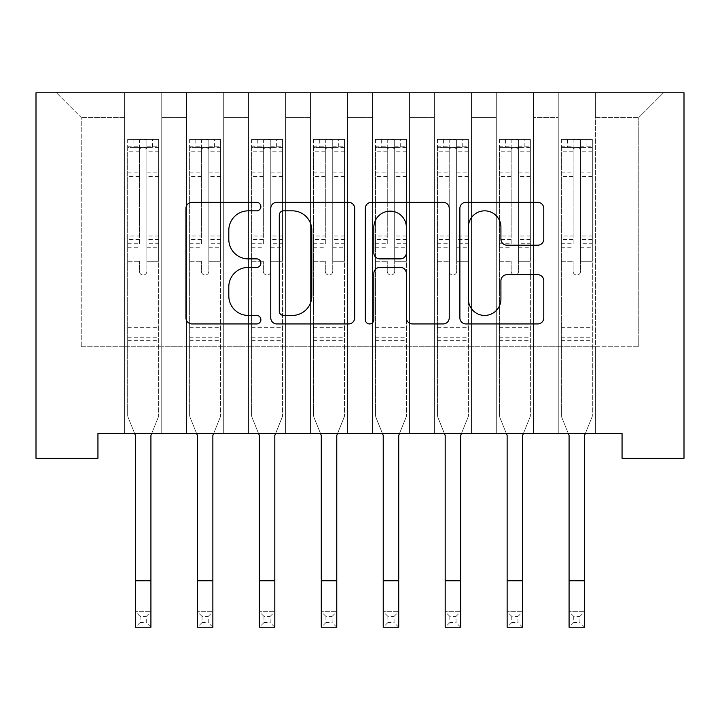 <?xml version="1.0" encoding="UTF-8"?>
<svg xmlns="http://www.w3.org/2000/svg" width="720" height="720" viewBox="0 0 720 720"><rect width="100%" height="100%" fill="white"/><g stroke="black" fill="none" stroke-linecap="round" stroke-linejoin="round"><path stroke-width="0.54" stroke-dasharray="3.6 2.7" d="M260.883 206.586A4.257 4.257 0 0 0 256.626 202.329L192.015 202.329A6.084 6.084 0 0 0 185.94 208.413L185.94 317.871A6.084 6.084 0 0 0 192.015 323.946L256.626 323.946A4.257 4.257 0 0 0 260.883 319.689A4.257 4.257 0 0 0 256.626 315.432L248.265 315.432A19.458 19.458 0 0 1 228.807 295.974L228.807 286.857A19.458 19.458 0 0 1 248.265 267.399L256.626 267.399A4.257 4.257 0 0 0 260.883 263.142A4.257 4.257 0 0 0 256.626 258.885L248.265 258.885A19.458 19.458 0 0 1 228.807 239.427L228.807 230.301A19.458 19.458 0 0 1 248.265 210.843L256.626 210.843A4.257 4.257 0 0 0 260.883 206.586M684 92.781L36 92.781L36 458.28L97.947 458.28L97.947 433.503L622.053 433.503L622.053 458.28L684 458.28L684 92.781M558.243 92.781L663.552 92.781L595.413 92.781L595.413 346.77L638.775 346.77L595.413 346.77L595.413 117.558L638.775 117.558L595.413 117.558L595.413 92.781L595.413 433.503L595.413 92.781L558.243 92.781L558.243 346.77L558.243 117.558L533.457 117.558L558.243 117.558L558.243 92.781L558.243 433.503L595.413 433.503L595.413 346.77L595.413 433.503L558.243 433.503L595.413 433.503L558.243 433.503L558.243 92.781M496.287 92.781L533.457 92.781L533.457 346.77L558.243 346.77L533.457 346.77L533.457 92.781L533.457 433.503L533.457 92.781L471.51 92.781L496.287 92.781L496.287 346.77L496.287 117.558L471.51 117.558L496.287 117.558L496.287 92.781L496.287 433.503L533.457 433.503L533.457 346.77L533.457 433.503L496.287 433.503L533.457 433.503L496.287 433.503L496.287 92.781M434.34 92.781L471.51 92.781L471.51 346.77L496.287 346.77L471.51 346.77L471.51 92.781L471.51 433.503L471.51 92.781L409.563 92.781L434.34 92.781L434.34 346.77L434.34 117.558L409.563 117.558L434.34 117.558L434.34 92.781L434.34 433.503L471.51 433.503L471.51 346.77L471.51 433.503L434.34 433.503L471.51 433.503L434.34 433.503L434.34 92.781M372.393 92.781L409.563 92.781L409.563 346.77L434.34 346.77L409.563 346.77L409.563 92.781L409.563 433.503L409.563 92.781L347.607 92.781L372.393 92.781L372.393 346.77L372.393 117.558L347.607 117.558L372.393 117.558L372.393 92.781L372.393 433.503L409.563 433.503L409.563 346.77L409.563 433.503L372.393 433.503L409.563 433.503L372.393 433.503L372.393 92.781M310.437 92.781L347.607 92.781L347.607 346.77L372.393 346.77L347.607 346.77L347.607 92.781L347.607 433.503L347.607 92.781L285.66 92.781L310.437 92.781L310.437 346.77L310.437 117.558L285.66 117.558L310.437 117.558L310.437 92.781L310.437 433.503L347.607 433.503L347.607 346.77L347.607 433.503L310.437 433.503L347.607 433.503L310.437 433.503L310.437 92.781M248.49 92.781L285.66 92.781L285.66 346.77L310.437 346.77L285.66 346.77L285.66 92.781L285.66 433.503L285.66 92.781L223.713 92.781L248.49 92.781L248.49 346.77L248.49 117.558L223.713 117.558L248.49 117.558L248.49 92.781L248.49 433.503L285.66 433.503L285.66 346.77L285.66 433.503L248.49 433.503L285.66 433.503L248.49 433.503L248.49 92.781M186.543 92.781L223.713 92.781L223.713 346.77L248.49 346.77L223.713 346.77L223.713 92.781L223.713 433.503L223.713 92.781L161.757 92.781L186.543 92.781L186.543 346.77L186.543 117.558L161.757 117.558L186.543 117.558L186.543 92.781L186.543 433.503L223.713 433.503L223.713 346.77L223.713 433.503L186.543 433.503L223.713 433.503L186.543 433.503L186.543 92.781M124.587 92.781L161.757 92.781L161.757 346.77L186.543 346.77L161.757 346.77L161.757 92.781L161.757 433.503L161.757 92.781L56.448 92.781L124.587 92.781L124.587 346.77L124.587 117.558L81.225 117.558L124.587 117.558L124.587 92.781L124.587 433.503L161.757 433.503L161.757 346.77L161.757 433.503L124.587 433.503L161.757 433.503L124.587 433.503L124.587 92.781M638.775 346.77L638.775 117.558L663.552 92.781L638.775 117.558L638.775 346.77M81.225 346.77L124.587 346.77L81.225 346.77L81.225 117.558L56.448 92.781L81.225 117.558L81.225 346.77M558.243 346.77L595.413 346.77L558.243 346.77L558.243 433.503L558.243 346.77M496.287 346.77L533.457 346.77L496.287 346.77L496.287 433.503L496.287 346.77M434.34 346.77L471.51 346.77L434.34 346.77L434.34 433.503L434.34 346.77M372.393 346.77L409.563 346.77L372.393 346.77L372.393 433.503L372.393 346.77M310.437 346.77L347.607 346.77L310.437 346.77L310.437 433.503L310.437 346.77M248.49 346.77L285.66 346.77L248.49 346.77L248.49 433.503L248.49 346.77M186.543 346.77L223.713 346.77L186.543 346.77L186.543 433.503L186.543 346.77M124.587 346.77L161.757 346.77L124.587 346.77L124.587 433.503L124.587 346.77M354.681 317.871L354.681 208.413A6.084 6.084 0 0 0 348.597 202.329L276.849 202.329A6.084 6.084 0 0 0 270.765 208.413L270.765 317.871A6.084 6.084 0 0 0 276.849 323.946L348.597 323.946A6.084 6.084 0 0 0 354.681 317.871M283.536 210.843A4.257 4.257 0 0 0 279.279 215.1L279.279 311.175A4.257 4.257 0 0 0 283.536 315.432L292.347 315.432A19.458 19.458 0 0 0 311.805 295.974L311.805 230.301A19.458 19.458 0 0 0 292.347 210.843L283.536 210.843M371.403 202.329L443.151 202.329A6.084 6.084 0 0 1 449.235 208.413L449.235 317.871A6.084 6.084 0 0 1 443.151 323.946L412.443 323.946A6.084 6.084 0 0 1 406.368 317.871L406.368 273.474A6.084 6.084 0 0 0 400.284 267.399L379.917 267.399A6.084 6.084 0 0 0 373.833 273.474L373.833 319.689A4.257 4.257 0 0 1 369.576 323.946A4.257 4.257 0 0 1 365.319 319.689L365.319 208.413A6.084 6.084 0 0 1 371.403 202.329M406.368 227.412A16.263 16.263 0 0 0 390.096 211.149A16.263 16.263 0 0 0 373.833 227.412L373.833 252.801A6.084 6.084 0 0 0 379.917 258.885L400.284 258.885A6.084 6.084 0 0 0 406.368 252.801L406.368 227.412M507.006 245.205L537.714 245.205A6.084 6.084 0 0 0 543.789 239.121L543.789 208.413A6.084 6.084 0 0 0 537.714 202.329L465.957 202.329A6.084 6.084 0 0 0 459.882 208.413L459.882 317.871A6.084 6.084 0 0 0 465.957 323.946L537.714 323.946A6.084 6.084 0 0 0 543.789 317.871L543.789 280.773A6.084 6.084 0 0 0 537.714 274.698L507.006 274.698A6.084 6.084 0 0 0 500.922 280.773L500.922 299.169A16.263 16.263 0 0 1 484.659 315.432A16.263 16.263 0 0 1 468.387 299.169L468.387 227.115A16.263 16.263 0 0 1 484.659 210.843A16.263 16.263 0 0 1 500.922 227.115L500.922 239.121A6.084 6.084 0 0 0 507.006 245.205M146.889 271.314A3.717 3.717 0 0 1 143.172 275.031A3.717 3.717 0 0 0 146.889 271.314L146.889 261.27L146.889 271.314M127.845 139.365L133.884 139.365L133.884 147.42L127.683 147.42L127.683 139.365L158.661 139.365L158.661 416.286L158.661 261.27L146.889 261.27L146.889 243.738L158.661 243.738M158.661 139.365L158.661 261.27L146.889 261.27L146.889 149.04C144.423 146.889 141.939 146.889 139.455 149.04L139.455 235.98L127.683 235.98L127.683 416.286L134.649 433.503M127.683 147.42L127.683 235.98M127.683 139.365L127.683 416.286L135.432 435.447L135.432 611.739L150.921 611.739L135.432 611.739L135.432 627.219L150.921 627.219L150.921 611.739L146.268 616.383L146.268 622.575L140.076 622.575L140.076 616.383L146.268 616.383M133.884 139.365L158.508 139.365M133.884 147.42L152.469 147.42L152.469 139.365M158.661 147.42L127.845 147.42M158.508 147.42L152.469 147.42M127.683 243.738L139.455 243.738L139.455 140.13C141.93 139.113 144.414 139.113 146.889 140.13L146.889 243.738M139.455 271.314A3.717 3.717 0 0 0 143.172 275.031A3.717 3.717 0 0 1 139.455 271.314L139.455 261.27L139.455 271.314M151.704 433.503L158.661 416.286L150.921 435.447L150.921 611.739M139.455 243.738L139.455 235.98M127.683 340.704L158.661 340.704M150.921 627.219L146.268 622.575M140.076 622.575L135.432 627.219M140.076 616.383L135.432 611.739M146.889 149.04L146.889 140.13M139.455 149.04L139.455 140.13M208.845 271.314A3.717 3.717 0 0 1 205.128 275.031A3.717 3.717 0 0 0 208.845 271.314L208.845 261.27L208.845 271.314M189.792 139.365L195.831 139.365L195.831 147.42L189.639 147.42L189.639 139.365L220.608 139.365L220.608 416.286L220.608 261.27L208.845 261.27L208.845 243.738L220.608 243.738M220.608 139.365L220.608 261.27L208.845 261.27L208.845 149.04C206.37 146.889 203.895 146.889 201.411 149.04L201.411 235.98L189.639 235.98L189.639 416.286L196.596 433.503M189.639 147.42L189.639 235.98M189.639 139.365L189.639 416.286L197.379 435.447L197.379 611.739L212.868 611.739L197.379 611.739L197.379 627.219L212.868 627.219L212.868 611.739L208.224 616.383L208.224 622.575L202.023 622.575L202.023 616.383L208.224 616.383M195.831 139.365L220.455 139.365M195.831 147.42L214.416 147.42L214.416 139.365M220.608 147.42L189.792 147.42M220.455 147.42L214.416 147.42M189.639 243.738L201.411 243.738L201.411 140.13C203.886 139.113 206.361 139.113 208.845 140.13L208.845 243.738M201.411 271.314A3.717 3.717 0 0 0 205.128 275.031A3.717 3.717 0 0 1 201.411 271.314L201.411 261.27L201.411 271.314M213.651 433.503L220.608 416.286L212.868 435.447L212.868 611.739M201.411 243.738L201.411 235.98M189.639 340.704L220.608 340.704M212.868 627.219L208.224 622.575M202.023 622.575L197.379 627.219M202.023 616.383L197.379 611.739M208.845 149.04L208.845 140.13M201.411 149.04L201.411 140.13M270.792 271.314A3.717 3.717 0 0 1 267.075 275.031A3.717 3.717 0 0 0 270.792 271.314L270.792 261.27L270.792 271.314M251.739 139.365L257.778 139.365L257.778 147.42L251.586 147.42L251.586 139.365L282.564 139.365L282.564 416.286L282.564 261.27L270.792 261.27L270.792 243.738L282.564 243.738M282.564 139.365L282.564 261.27L270.792 261.27L270.792 149.04C268.317 146.889 265.842 146.889 263.358 149.04L263.358 235.98L251.586 235.98L251.586 416.286L258.543 433.503M251.586 147.42L251.586 235.98M251.586 139.365L251.586 416.286L259.335 435.447L259.335 611.739L274.815 611.739L259.335 611.739L259.335 627.219L274.815 627.219L274.815 611.739L270.171 616.383L270.171 622.575L263.979 622.575L263.979 616.383L270.171 616.383M257.778 139.365L282.411 139.365M257.778 147.42L276.363 147.42L276.363 139.365M282.564 147.42L251.739 147.42M282.411 147.42L276.363 147.42M251.586 243.738L263.358 243.738L263.358 140.13C265.833 139.113 268.308 139.113 270.792 140.13L270.792 243.738M263.358 271.314A3.717 3.717 0 0 0 267.075 275.031A3.717 3.717 0 0 1 263.358 271.314L263.358 261.27L263.358 271.314M275.607 433.503L282.564 416.286L274.815 435.447L274.815 611.739M263.358 243.738L263.358 235.98M251.586 340.704L282.564 340.704M274.815 627.219L270.171 622.575M263.979 622.575L259.335 627.219M263.979 616.383L259.335 611.739M270.792 149.04L270.792 140.13M263.358 149.04L263.358 140.13M332.739 271.314A3.717 3.717 0 0 1 329.022 275.031A3.717 3.717 0 0 0 332.739 271.314L332.739 261.27L332.739 271.314M313.695 139.365L319.734 139.365L319.734 147.42L313.533 147.42L313.533 139.365L344.511 139.365L344.511 416.286L344.511 261.27L332.739 261.27L332.739 243.738L344.511 243.738M344.511 139.365L344.511 261.27L332.739 261.27L332.739 149.04C330.273 146.889 327.789 146.889 325.305 149.04L325.305 235.98L313.533 235.98L313.533 416.286L320.499 433.503M313.533 147.42L313.533 235.98M313.533 139.365L313.533 416.286L321.282 435.447L321.282 611.739L336.771 611.739L321.282 611.739L321.282 627.219L336.771 627.219L336.771 611.739L332.118 616.383L332.118 622.575L325.926 622.575L325.926 616.383L332.118 616.383M319.734 139.365L344.358 139.365M319.734 147.42L338.319 147.42L338.319 139.365M344.511 147.42L313.695 147.42M344.358 147.42L338.319 147.42M313.533 243.738L325.305 243.738L325.305 140.13C327.78 139.113 330.264 139.113 332.739 140.13L332.739 243.738M325.305 271.314A3.717 3.717 0 0 0 329.022 275.031A3.717 3.717 0 0 1 325.305 271.314L325.305 261.27L325.305 271.314M337.554 433.503L344.511 416.286L336.771 435.447L336.771 611.739M325.305 243.738L325.305 235.98M313.533 340.704L344.511 340.704M336.771 627.219L332.118 622.575M325.926 622.575L321.282 627.219M325.926 616.383L321.282 611.739M332.739 149.04L332.739 140.13M325.305 149.04L325.305 140.13M394.695 271.314A3.717 3.717 0 0 1 390.978 275.031A3.717 3.717 0 0 0 394.695 271.314L394.695 261.27L394.695 271.314M375.642 139.365L381.681 139.365L381.681 147.42L375.489 147.42L375.489 139.365L406.467 139.365L406.467 416.286L406.467 261.27L394.695 261.27L394.695 243.738L406.467 243.738M406.467 139.365L406.467 261.27L394.695 261.27L394.695 149.04C392.22 146.889 389.745 146.889 387.261 149.04L387.261 235.98L375.489 235.98L375.489 416.286L382.446 433.503M375.489 147.42L375.489 235.98M375.489 139.365L375.489 416.286L383.229 435.447L383.229 611.739L398.718 611.739L383.229 611.739L383.229 627.219L398.718 627.219L398.718 611.739L394.074 616.383L394.074 622.575L387.882 622.575L387.882 616.383L394.074 616.383M381.681 139.365L406.305 139.365M381.681 147.42L400.266 147.42L400.266 139.365M406.467 147.42L375.642 147.42M406.305 147.42L400.266 147.42M375.489 243.738L387.261 243.738L387.261 140.13C389.736 139.113 392.211 139.113 394.695 140.13L394.695 243.738M387.261 271.314A3.717 3.717 0 0 0 390.978 275.031A3.717 3.717 0 0 1 387.261 271.314L387.261 261.27L387.261 271.314M399.501 433.503L406.467 416.286L398.718 435.447L398.718 611.739M387.261 243.738L387.261 235.98M375.489 340.704L406.467 340.704M398.718 627.219L394.074 622.575M387.882 622.575L383.229 627.219M387.882 616.383L383.229 611.739M394.695 149.04L394.695 140.13M387.261 149.04L387.261 140.13M456.642 271.314A3.717 3.717 0 0 1 452.925 275.031A3.717 3.717 0 0 0 456.642 271.314L456.642 261.27L456.642 271.314M437.589 139.365L443.637 139.365L443.637 147.42L437.436 147.42L437.436 139.365L468.414 139.365L468.414 416.286L468.414 261.27L456.642 261.27L456.642 243.738L468.414 243.738M468.414 139.365L468.414 261.27L456.642 261.27L456.642 149.04C454.167 146.889 451.692 146.889 449.208 149.04L449.208 235.98L437.436 235.98L437.436 416.286L444.393 433.503M437.436 147.42L437.436 235.98M437.436 139.365L437.436 416.286L445.185 435.447L445.185 611.739L460.665 611.739L445.185 611.739L445.185 627.219L460.665 627.219L460.665 611.739L456.021 616.383L456.021 622.575L449.829 622.575L449.829 616.383L456.021 616.383M443.637 139.365L468.261 139.365M443.637 147.42L462.222 147.42L462.222 139.365M468.414 147.42L437.589 147.42M468.261 147.42L462.222 147.42M437.436 243.738L449.208 243.738L449.208 140.13C451.683 139.113 454.158 139.113 456.642 140.13L456.642 243.738M449.208 271.314A3.717 3.717 0 0 0 452.925 275.031A3.717 3.717 0 0 1 449.208 271.314L449.208 261.27L449.208 271.314M461.457 433.503L468.414 416.286L460.665 435.447L460.665 611.739M449.208 243.738L449.208 235.98M437.436 340.704L468.414 340.704M460.665 627.219L456.021 622.575M449.829 622.575L445.185 627.219M449.829 616.383L445.185 611.739M456.642 149.04L456.642 140.13M449.208 149.04L449.208 140.13M518.589 271.314A3.717 3.717 0 0 1 514.872 275.031A3.717 3.717 0 0 0 518.589 271.314L518.589 261.27L518.589 271.314M499.545 139.365L505.584 139.365L505.584 147.42L499.392 147.42L499.392 139.365L530.361 139.365L530.361 416.286L530.361 261.27L518.589 261.27L518.589 243.738L530.361 243.738M530.361 139.365L530.361 261.27L518.589 261.27L518.589 149.04C516.123 146.889 513.639 146.889 511.155 149.04L511.155 235.98L499.392 235.98L499.392 416.286L506.349 433.503M499.392 147.42L499.392 235.98M499.392 139.365L499.392 416.286L507.132 435.447L507.132 611.739L522.621 611.739L507.132 611.739L507.132 627.219L522.621 627.219L522.621 611.739L517.977 616.383L517.977 622.575L511.776 622.575L511.776 616.383L517.977 616.383M505.584 139.365L530.208 139.365M505.584 147.42L524.169 147.42L524.169 139.365M530.361 147.42L499.545 147.42M530.208 147.42L524.169 147.42M499.392 243.738L511.155 243.738L511.155 140.13C513.63 139.113 516.114 139.113 518.589 140.13L518.589 243.738M511.155 271.314A3.717 3.717 0 0 0 514.872 275.031A3.717 3.717 0 0 1 511.155 271.314L511.155 261.27L511.155 271.314M523.404 433.503L530.361 416.286L522.621 435.447L522.621 611.739M511.155 243.738L511.155 235.98M499.392 340.704L530.361 340.704M522.621 627.219L517.977 622.575M511.776 622.575L507.132 627.219M511.776 616.383L507.132 611.739M518.589 149.04L518.589 140.13M511.155 149.04L511.155 140.13M580.545 271.314A3.717 3.717 0 0 1 576.828 275.031A3.717 3.717 0 0 0 580.545 271.314L580.545 261.27L580.545 271.314M561.492 139.365L567.531 139.365L567.531 147.42L561.339 147.42L561.339 139.365L592.317 139.365L592.317 416.286L592.317 261.27L580.545 261.27L580.545 243.738L592.317 243.738M592.317 139.365L592.317 261.27L580.545 261.27L580.545 149.04C578.07 146.889 575.595 146.889 573.111 149.04L573.111 235.98L561.339 235.98L561.339 416.286L568.296 433.503M561.339 147.42L561.339 235.98M561.339 139.365L561.339 416.286L569.079 435.447L569.079 611.739L584.568 611.739L569.079 611.739L569.079 627.219L584.568 627.219L584.568 611.739L579.924 616.383L579.924 622.575L573.732 622.575L573.732 616.383L579.924 616.383M567.531 139.365L592.155 139.365M567.531 147.42L586.116 147.42L586.116 139.365M592.317 147.42L561.492 147.42M592.155 147.42L586.116 147.42M561.339 243.738L573.111 243.738L573.111 140.13C575.586 139.113 578.061 139.113 580.545 140.13L580.545 243.738M573.111 271.314A3.717 3.717 0 0 0 576.828 275.031A3.717 3.717 0 0 1 573.111 271.314L573.111 261.27L573.111 271.314M585.351 433.503L592.317 416.286L584.568 435.447L584.568 611.739M573.111 243.738L573.111 235.98M561.339 340.704L592.317 340.704M584.568 627.219L579.924 622.575M573.732 622.575L569.079 627.219M573.732 616.383L569.079 611.739M580.545 149.04L580.545 140.13M573.111 149.04L573.111 140.13M146.889 172.089L158.661 172.089M158.661 176.508L146.889 176.508M158.661 235.98L146.889 235.98M127.683 327.69L158.661 327.69M127.683 261.27L139.455 261.27L127.683 261.27M146.889 247.248L158.661 247.248M127.683 247.248L139.455 247.248M158.661 239.49L146.889 239.49M139.455 239.49L127.683 239.49M127.683 172.089L139.455 172.089M139.455 176.508L127.683 176.508M146.889 146.772L158.661 146.772M158.661 151.191L146.889 151.191M127.683 146.772L139.455 146.772M139.455 151.191L127.683 151.191M127.683 337.212L158.661 337.212M135.432 580.761L150.921 580.761M208.845 172.089L220.608 172.089M220.608 176.508L208.845 176.508M220.608 235.98L208.845 235.98M189.639 327.69L220.608 327.69M189.639 261.27L201.411 261.27L189.639 261.27M208.845 247.248L220.608 247.248M189.639 247.248L201.411 247.248M220.608 239.49L208.845 239.49M201.411 239.49L189.639 239.49M189.639 172.089L201.411 172.089M201.411 176.508L189.639 176.508M208.845 146.772L220.608 146.772M220.608 151.191L208.845 151.191M189.639 146.772L201.411 146.772M201.411 151.191L189.639 151.191M189.639 337.212L220.608 337.212M197.379 580.761L212.868 580.761M270.792 172.089L282.564 172.089M282.564 176.508L270.792 176.508M282.564 235.98L270.792 235.98M251.586 327.69L282.564 327.69M251.586 261.27L263.358 261.27L251.586 261.27M270.792 247.248L282.564 247.248M251.586 247.248L263.358 247.248M282.564 239.49L270.792 239.49M263.358 239.49L251.586 239.49M251.586 172.089L263.358 172.089M263.358 176.508L251.586 176.508M270.792 146.772L282.564 146.772M282.564 151.191L270.792 151.191M251.586 146.772L263.358 146.772M263.358 151.191L251.586 151.191M251.586 337.212L282.564 337.212M259.335 580.761L274.815 580.761M332.739 172.089L344.511 172.089M344.511 176.508L332.739 176.508M344.511 235.98L332.739 235.98M313.533 327.69L344.511 327.69M313.533 261.27L325.305 261.27L313.533 261.27M332.739 247.248L344.511 247.248M313.533 247.248L325.305 247.248M344.511 239.49L332.739 239.49M325.305 239.49L313.533 239.49M313.533 172.089L325.305 172.089M325.305 176.508L313.533 176.508M332.739 146.772L344.511 146.772M344.511 151.191L332.739 151.191M313.533 146.772L325.305 146.772M325.305 151.191L313.533 151.191M313.533 337.212L344.511 337.212M321.282 580.761L336.771 580.761M394.695 172.089L406.467 172.089M406.467 176.508L394.695 176.508M406.467 235.98L394.695 235.98M375.489 327.69L406.467 327.69M375.489 261.27L387.261 261.27L375.489 261.27M394.695 247.248L406.467 247.248M375.489 247.248L387.261 247.248M406.467 239.49L394.695 239.49M387.261 239.49L375.489 239.49M375.489 172.089L387.261 172.089M387.261 176.508L375.489 176.508M394.695 146.772L406.467 146.772M406.467 151.191L394.695 151.191M375.489 146.772L387.261 146.772M387.261 151.191L375.489 151.191M375.489 337.212L406.467 337.212M383.229 580.761L398.718 580.761M456.642 172.089L468.414 172.089M468.414 176.508L456.642 176.508M468.414 235.98L456.642 235.98M437.436 327.69L468.414 327.69M437.436 261.27L449.208 261.27L437.436 261.27M456.642 247.248L468.414 247.248M437.436 247.248L449.208 247.248M468.414 239.49L456.642 239.49M449.208 239.49L437.436 239.49M437.436 172.089L449.208 172.089M449.208 176.508L437.436 176.508M456.642 146.772L468.414 146.772M468.414 151.191L456.642 151.191M437.436 146.772L449.208 146.772M449.208 151.191L437.436 151.191M437.436 337.212L468.414 337.212M445.185 580.761L460.665 580.761M518.589 172.089L530.361 172.089M530.361 176.508L518.589 176.508M530.361 235.98L518.589 235.98M499.392 327.69L530.361 327.69M499.392 261.27L511.155 261.27L499.392 261.27M518.589 247.248L530.361 247.248M499.392 247.248L511.155 247.248M530.361 239.49L518.589 239.49M511.155 239.49L499.392 239.49M499.392 172.089L511.155 172.089M511.155 176.508L499.392 176.508M518.589 146.772L530.361 146.772M530.361 151.191L518.589 151.191M499.392 146.772L511.155 146.772M511.155 151.191L499.392 151.191M499.392 337.212L530.361 337.212M507.132 580.761L522.621 580.761M580.545 172.089L592.317 172.089M592.317 176.508L580.545 176.508M592.317 235.98L580.545 235.98M561.339 327.69L592.317 327.69M561.339 261.27L573.111 261.27L561.339 261.27M580.545 247.248L592.317 247.248M561.339 247.248L573.111 247.248M592.317 239.49L580.545 239.49M573.111 239.49L561.339 239.49M561.339 172.089L573.111 172.089M573.111 176.508L561.339 176.508M580.545 146.772L592.317 146.772M592.317 151.191L580.545 151.191M561.339 146.772L573.111 146.772M573.111 151.191L561.339 151.191M561.339 337.212L592.317 337.212M569.079 580.761L584.568 580.761"/><path stroke-width="1.08" d="M260.883 206.586A4.257 4.257 0 0 0 256.626 202.329L192.015 202.329A6.084 6.084 0 0 0 185.94 208.413L185.94 317.871A6.084 6.084 0 0 0 192.015 323.946L256.626 323.946A4.257 4.257 0 0 0 260.883 319.689A4.257 4.257 0 0 0 256.626 315.432L248.265 315.432A19.458 19.458 0 0 1 228.807 295.974L228.807 286.857A19.458 19.458 0 0 1 248.265 267.399L256.626 267.399A4.257 4.257 0 0 0 260.883 263.142A4.257 4.257 0 0 0 256.626 258.885L248.265 258.885A19.458 19.458 0 0 1 228.807 239.427L228.807 230.301A19.458 19.458 0 0 1 248.265 210.843L256.626 210.843A4.257 4.257 0 0 0 260.883 206.586M537.714 245.205A6.084 6.084 0 0 0 543.789 239.121L543.789 208.413A6.084 6.084 0 0 0 537.714 202.329L465.957 202.329A6.084 6.084 0 0 0 459.882 208.413L459.882 317.871A6.084 6.084 0 0 0 465.957 323.946L537.714 323.946A6.084 6.084 0 0 0 543.789 317.871L543.789 280.773A6.084 6.084 0 0 0 537.714 274.698L507.006 274.698A6.084 6.084 0 0 0 500.922 280.773L500.922 299.169A16.263 16.263 0 0 1 484.659 315.432A16.263 16.263 0 0 1 468.387 299.169L468.387 227.115A16.263 16.263 0 0 1 484.659 210.843A16.263 16.263 0 0 1 500.922 227.115L500.922 239.121A6.084 6.084 0 0 0 507.006 245.205L537.714 245.205M622.053 433.503L97.947 433.503L97.947 458.28L36 458.28L36 92.781L684 92.781L684 458.28L622.053 458.28L622.053 433.503M354.681 208.413A6.084 6.084 0 0 0 348.597 202.329L276.849 202.329A6.084 6.084 0 0 0 270.765 208.413L270.765 317.871A6.084 6.084 0 0 0 276.849 323.946L348.597 323.946A6.084 6.084 0 0 0 354.681 317.871L354.681 208.413M371.403 202.329L443.151 202.329A6.084 6.084 0 0 1 449.235 208.413L449.235 317.871A6.084 6.084 0 0 1 443.151 323.946L412.443 323.946A6.084 6.084 0 0 1 406.368 317.871L406.368 273.474A6.084 6.084 0 0 0 400.284 267.399L379.917 267.399A6.084 6.084 0 0 0 373.833 273.474L373.833 319.689A4.257 4.257 0 0 1 369.576 323.946A4.257 4.257 0 0 1 365.319 319.689L365.319 208.413A6.084 6.084 0 0 1 371.403 202.329M283.536 210.843A4.257 4.257 0 0 0 279.279 215.1L279.279 311.175A4.257 4.257 0 0 0 283.536 315.432L292.347 315.432A19.458 19.458 0 0 0 311.805 295.974L311.805 230.301A19.458 19.458 0 0 0 292.347 210.843L283.536 210.843M406.368 227.412A16.263 16.263 0 0 0 390.096 211.149A16.263 16.263 0 0 0 373.833 227.412L373.833 252.801A6.084 6.084 0 0 0 379.917 258.885L400.284 258.885A6.084 6.084 0 0 0 406.368 252.801L406.368 227.412M134.649 433.503L135.432 435.447L135.432 580.761L150.921 580.761L150.921 435.447L151.704 433.503M135.432 580.761L135.432 627.219L150.921 627.219L150.921 580.761M196.596 433.503L197.379 435.447L197.379 580.761L212.868 580.761L212.868 435.447L213.651 433.503M197.379 580.761L197.379 627.219L212.868 627.219L212.868 580.761M258.543 433.503L259.335 435.447L259.335 580.761L274.815 580.761L274.815 435.447L275.607 433.503M259.335 580.761L259.335 627.219L274.815 627.219L274.815 580.761M320.499 433.503L321.282 435.447L321.282 580.761L336.771 580.761L336.771 435.447L337.554 433.503M321.282 580.761L321.282 627.219L336.771 627.219L336.771 580.761M382.446 433.503L383.229 435.447L383.229 580.761L398.718 580.761L398.718 435.447L399.501 433.503M383.229 580.761L383.229 627.219L398.718 627.219L398.718 580.761M444.393 433.503L445.185 435.447L445.185 580.761L460.665 580.761L460.665 435.447L461.457 433.503M445.185 580.761L445.185 627.219L460.665 627.219L460.665 580.761M506.349 433.503L507.132 435.447L507.132 580.761L522.621 580.761L522.621 435.447L523.404 433.503M507.132 580.761L507.132 627.219L522.621 627.219L522.621 580.761M568.296 433.503L569.079 435.447L569.079 580.761L584.568 580.761L584.568 435.447L585.351 433.503M569.079 580.761L569.079 627.219L584.568 627.219L584.568 580.761"/></g></svg>
